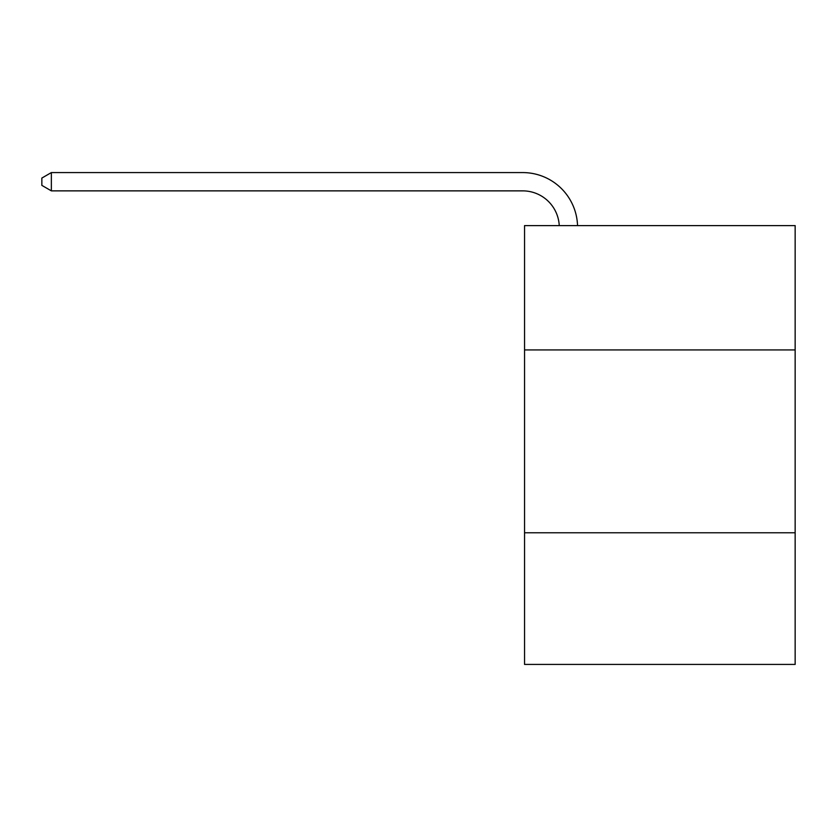<?xml version="1.0" encoding="UTF-8"?>
<svg xmlns="http://www.w3.org/2000/svg" width="837" height="837" viewBox="0 0 837 837"><rect width="100%" height="100%" fill="white"/><g stroke="black" fill="none" stroke-linecap="round" stroke-linejoin="round"><path stroke-width="1.26" d="M795.15 349.939L795.15 225.603L524.548 225.603L524.548 349.939L795.15 349.939L795.15 664.421L524.548 664.421L524.548 349.939M795.15 532.771L524.548 532.771M559.242 225.603A36.566 36.566 -73.4 0 0 522.717 190.867L51.36 190.867L41.85 185.375L41.85 178.061L51.36 172.579L522.717 172.579A54.855 54.855 106.6 0 1 577.54 225.603M51.36 172.579L51.36 190.867"/></g></svg>
